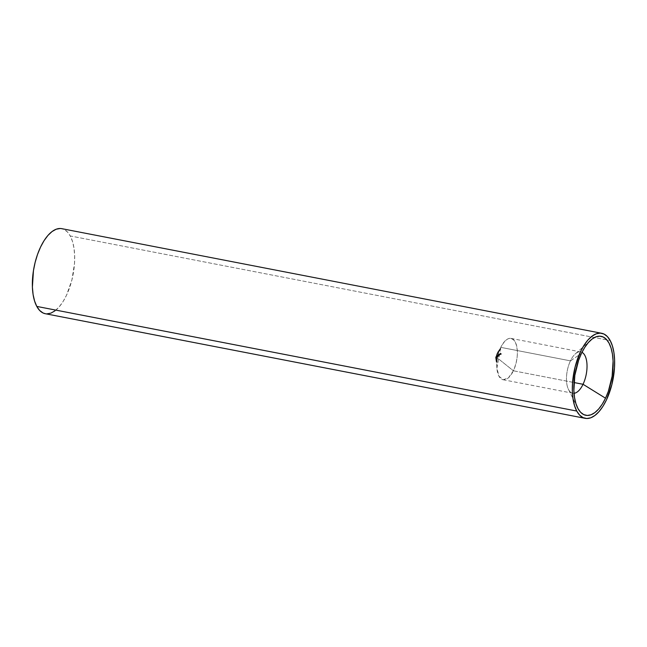 <?xml version="1.0" encoding="UTF-8"?>
<svg xmlns="http://www.w3.org/2000/svg" width="647" height="647" viewBox="0 0 647 647"><rect width="100%" height="100%" fill="white"/><g stroke="black" fill="none" stroke-linecap="round" stroke-linejoin="round"><path stroke-width="0.49" stroke-dasharray="3.23 2.43" d="M497.228 353.173L497.818 353.375L496.936 353.804L497.778 353.456L497.025 353.61L497.656 353.731L497.365 354.507L497.6 353.909L496.888 353.917L497.592 353.844L496.864 353.941L497.26 353.141L497.066 353.545L497.818 353.383L497.349 352.938L497.98 353.06L497.632 353.812L497.05 353.529L497.3 353.036L496.92 353.804L497.592 353.844L500.786 347.358L570.444 360.856A21.044 9.648 -79 0 1 580.747 351.911A21.044 9.648 -79 0 1 581.968 352.34A21.044 9.648 101 0 0 575.288 353.925A21.044 9.648 101 0 0 570.444 360.856L581.443 353.424L570.444 360.856A21.044 9.648 101 0 0 568.43 389.324A21.044 9.648 101 0 0 574.035 393.287A21.044 9.648 -79 0 1 572.741 393.23A21.044 9.648 -79 0 1 570.444 360.856L500.786 347.358L501.013 346.905L498.028 352.947L497.47 352.672L498.255 352.502L497.955 353.092L498.74 351.62L498.133 352.785L497.503 352.655L498.465 352.186L497.955 353.092L498.4 352.308L497.761 352.186L498.465 352.186L497.834 352.065L497.462 352.744L498.093 352.866L497.325 352.971L497.98 353.036L497.47 352.688L498.028 352.947L498.74 351.62L498.206 352.591L498.538 351.976L497.575 352.469L498.206 352.591L497.616 352.389L498.239 352.51L497.616 352.389L498.109 351.499L498.74 351.62L498.109 351.499L497.664 352.316L498.295 352.437L497.527 352.583L498.053 352.914L496.055 356.934L497.939 353.133L497.155 353.319M496.928 353.82L497.551 353.949M500.786 347.358A21.044 9.648 101 0 0 503.083 379.732A21.044 9.648 101 0 0 513.386 370.788L574.018 382.539L513.386 370.788A21.044 9.648 101 0 0 511.09 338.413A21.044 9.648 101 0 0 500.786 347.358C506.1 337.661 510.904 335.858 515.214 341.956C518.554 350.092 517.948 359.7 513.386 370.788L497.017 357.702L497.454 357.12L496.75 356.392L497.001 357.508L496.055 356.934L496.839 357.565L496.063 356.982L496.605 358.357L497.017 357.702L513.386 370.788L508.485 377.767L503.212 379.757L498.974 376.214L496.904 368.086L500.786 347.358L498.061 352.89L497.414 352.817L497.834 352.065L497.373 352.874L498.109 351.499L497.462 352.704L498.085 352.833L497.397 352.833L497.98 353.06L497.349 352.938L498.053 352.914M45.274 313.714A43.325 19.863 101 0 0 70.297 285.602A43.325 19.863 101 0 0 70.248 235.953L610.21 340.581L70.248 235.953L72.456 241.331L73.936 247.858L74.631 255.282L74.518 263.321L71.906 279.981L66.487 295.299L62.969 301.712L59.095 306.945L55.003 310.811M498.562 352.097L499.306 350.803L498.546 352.122L499.306 350.803L498.675 350.682L497.931 351.976L498.562 352.097L497.915 352L498.546 352.122L497.915 352L498.158 351.483L498.788 351.604L498.546 352.122M499.985 350.237L500.657 349.21L499.985 350.237L500.43 349.728L499.379 350.035L499.985 350.237M499.484 349.728L500.196 349.809L500.818 348.854L500.01 350.156L499.379 350.035L500.382 349.736L499.864 349.34L500.495 349.461L499.492 349.647L500.139 349.841M498.934 355.429L497.98 354.823L498.724 355.801L499.355 355.923L498.934 355.429M501.506 354.103L500.746 353.27L501.021 353.715L500.43 354.184L501.296 354.103L500.794 354.669L501.506 354.103L500.252 353.044L501.506 354.103L500.171 354.548L501.506 354.103M499.015 354.88L498.384 354.758L499.411 354.297L499.023 354.839M499.484 354.249L498.78 354.176L499.484 354.249M500.196 354.281L499.533 354.095L500.196 354.281M500.155 354.677L499.573 354.419L500.155 354.677M499.751 355.098L499.249 354.888L499.751 355.098M499.055 355.066L498.425 354.944L500.018 354.305L499.055 355.066M499.969 354.249L499.395 354.184L499.969 354.249M497.632 355.688L496.427 356.028L498.036 357.176L496.888 356.384L496.694 356.909L497.09 355.518L496.856 356.546L496.427 356.028L497.486 354.289L496.928 355.793L497.632 355.688L497.058 356.149L498.036 357.176L497.656 356.618L498.368 356.23L498.311 355.502M498.15 355.47L497.713 355.624M500.01 349.849L499.258 351.062L500.01 349.849L499.161 349.93L499.945 349.873M496.904 368.086L496.055 356.934L497.818 353.367L497.082 353.513L497.753 353.545M496.322 356.529L496.613 357.775L496.039 357.508L496.16 356.675L496.88 356.667L496.589 357.937L496.872 356.618L496.217 356.748L496.847 356.869L496.589 357.937L496.783 356.796L496.055 356.998L496.605 358.357L497.454 357.12L496.128 356.271L497.454 357.12L496.572 356.982L497.147 357.573L496.136 357.573L496.888 357.726M497.09 361.544L496.023 360.743L497.09 361.544M497.122 361.843L497.131 362.328L497.017 361.552L496.386 361.43L497.017 361.552L496.386 361.43L496.548 361.988L497.122 361.843M497.179 362.263L496.443 362.158L496.144 361.568L497.058 362.142M496.912 359.983L496.314 358.398L496.912 359.983L495.78 359.166L496.912 359.983M497.009 361.01L496.459 359.595L496.953 361.066M496.92 360.622L495.828 359.473L496.936 360.29L496.225 360.169L497.009 360.848L496.265 360.897L496.807 360.905L495.95 360.298L496.945 360.735L496.128 360.055L496.92 360.605M497.228 354.855L497.017 355.47L496.386 355.349L497.187 354.985L496.597 354.734L497.228 354.855L496.597 354.734L496.346 355.438L496.977 355.559L497.228 354.855M46.81 313.884L45.363 313.73M60.228 228.488L64.013 229.402L67.401 231.925L70.248 235.953A43.325 19.863 101 0 0 61.756 228.658M500.721 354.572L500.091 354.451L500.721 354.572L500.091 354.451L500.665 353.982L501.296 354.103L500.721 354.572M501.085 353.812L499.872 354.16L501.085 353.812M500.43 354.184L499.799 354.063L500.43 354.184L499.799 354.063L500.39 353.594L501.021 353.715L500.43 354.184M500.746 353.27L500.115 353.149L500.746 353.27M500.252 353.044L500.875 353.982L500.171 354.548L500.665 353.982L499.799 354.063L500.252 353.044M498.845 354.241L498.384 354.758L499.209 353.966L499.573 354.419L498.716 355.098L499.395 354.184L498.384 354.758L498.78 354.176L499.589 354.33L498.716 355.098L499.395 354.184L498.845 354.241M499.808 354.928L499.241 355.049L500.066 354.402L499.435 354.281L498.619 354.928L499.241 355.049L498.619 354.928L499.435 354.281L500.034 354.645L499.241 355.049L499.953 354.782M498.619 354.928L499.435 354.281L498.74 354.968M499.233 356.028L497.842 354.928L499.233 356.028M498.611 354.944L497.842 354.928L498.611 354.944M498.303 355.308L498.602 355.907L498.303 355.308M498.198 356.416L498.425 355.599L497.794 355.478L497.567 356.295L498.198 356.416L497.025 356.497L498.198 356.416M498.141 357.071L497.025 356.497L498.141 357.071M496.815 356.271L498.012 355.615L498.109 356.327L496.953 356.36L498.109 356.327L497.042 355.648L496.815 356.271L497.446 356.392L497.672 355.777L497.042 355.648L497.866 355.656L497.025 356.497L497.406 357.055L496.427 356.028L497.648 355.365M498.012 355.615L497.939 356.448L497.389 356.303L497.64 355.801M497.697 355.761L497.066 355.64M496.726 357.112L496.136 357.573L496.896 358.252L495.57 357.742L496.791 358.131L495.432 356.861L496.54 357.379L496.063 356.982L495.958 357.556L496.589 357.678L495.958 357.807L496.653 357.759L495.982 357.654L496.136 356.804L496.767 356.926L496.2 356.651L496.039 357.508L496.734 357.387L496.192 356.829L496.831 356.772L496.613 357.597L495.982 357.476L496.613 357.775L496.767 357.257M496.759 357.694L496.136 357.573L496.128 358.301M496.605 358.357L495.974 358.236M495.61 357.71L496.16 357.872L495.432 356.861L496.839 357.565L495.909 357.257L497.042 357.451L496.767 356.926M496.128 356.271L496.864 356.796L496.233 356.497L495.958 357.807L496.176 356.926M496.678 358.26L496.12 358.115M496.395 359.158L495.764 359.036L496.395 359.158M496.314 358.697L496.459 359.271L495.828 359.15L495.691 358.575L496.314 358.697L495.683 358.276L496.314 358.697M496.872 359.554L496.241 359.303L496.896 359.853L496.281 359.861L495.683 358.276L496.241 359.303L496.872 359.425L496.484 358.487L495.853 358.365L496.152 359.595L496.839 359.675M496.791 359.336L496.055 359.449L496.791 359.336L495.731 358.438L495.974 359.368L496.605 359.497L496.362 358.786L495.731 358.664L496.5 358.616L495.869 358.495L496.791 359.336M495.739 358.681L496.12 359.441M496.144 359.417L495.731 358.64M496.75 359.562L496.079 359.457M496.896 361.018L495.974 360.436L495.99 359.853L496.759 360.177L495.828 359.473L496.459 359.595L495.828 359.473L496.265 360.897M496.249 360.759L496.912 360.905M496.427 362.021L496.023 360.743L497.106 361.997L496.023 360.743L496.443 362.158M500.236 349.695L499.581 349.59L500.026 349.089L499.799 349.606L500.43 349.728L500.657 349.21L500.026 349.089L500.657 349.21L499.573 349.582L500.026 349.089L499.355 350.116L499.808 349.113L500.576 349.065L500.123 349.768L499.492 349.647L499.945 348.943L500.818 348.854L499.945 348.943L500.827 348.895L499.913 349.024L500.721 348.984L499.799 349.17L500.212 349.663L500.543 349.145L499.63 349.429M500.188 348.725L500.778 348.862M500.681 349L500.034 348.895M499.314 349.752L498.853 350.731L499.484 350.852L499.969 350.027L499.039 350.472L499.249 350.019L499.872 350.14L499.508 350.779L498.675 350.771L499.258 351.062L498.627 350.941L499.161 349.93L499.791 350.051L499.306 350.892L498.675 350.771L499.508 350.779L498.756 350.65L499.387 350.779L498.756 350.65L499.379 349.728M499.759 350.132L499.128 350.011L499.913 349.987L499.347 350.917L499.759 350.132L498.869 350.415L499.735 350.164M499.387 350.909L498.756 350.787M498.829 350.714L499.241 349.881M498.691 350.909L499.266 351.07M499.282 349.857L499.913 349.987M498.691 351.758L498.061 351.628L498.691 351.758M498.821 351.531L498.101 351.556L498.821 351.531M498.974 351.24L498.263 351.289L498.974 351.24M499.306 350.803L498.263 351.289L499.306 350.803M498.861 351.491L499.12 351.103L498.489 350.981L498.23 351.37L498.861 351.491L498.085 351.693L498.489 350.981L499.12 351.103L498.716 351.814L498.085 351.693L498.861 351.491M498.489 350.981L498.085 351.693L498.489 350.981M497.414 352.785L498.085 352.833M497.575 352.469L497.907 351.855L497.575 352.469M497.333 352.963L497.955 353.1M497.244 353.133L497.939 353.133L497.244 353.149M497.494 354.087L496.864 353.966M497.656 353.763L497.033 353.642M497.082 353.513L497.713 353.634M497.559 353.99L496.969 353.788L497.559 353.99L496.734 354.386L497.559 353.99M497.406 354.435L496.734 354.386L497.406 354.435L496.775 354.313L496.969 353.788L497.6 353.909L497.406 354.435M496.969 353.788L496.734 354.386L496.969 353.788M496.969 355.753L496.306 355.688L496.969 355.753L496.338 355.632L496.532 355.082L497.155 355.203L496.969 355.753M497.349 354.653L497.155 355.203L496.532 355.082L496.726 354.532L497.349 354.653L496.726 354.532L496.532 355.179L497.163 355.3L497.349 354.653M497.195 355.219L496.532 355.179L497.195 355.219L496.572 355.098L496.856 354.168L497.486 354.289L497.195 355.219M497.171 355.13L497.486 354.289L496.856 354.168L496.54 355.009L497.171 355.13L496.37 355.502L497.171 355.13M497.017 355.47L496.346 355.518L497.017 355.47M496.451 355.284L496.856 354.168L496.451 355.284M496.298 355.672L496.936 355.81M496.694 356.885L497.09 355.518L496.459 355.397L496.063 356.764L496.888 356.384L496.694 356.909M496.856 356.546L496.257 356.262L496.856 356.546M496.912 356.303L496.257 356.343L496.912 356.303M497.009 356.004L496.314 356.06L497.009 356.004M497.09 355.518L496.936 356.182L496.314 356.06L496.459 355.397L497.09 355.518M496.912 356.254L496.37 355.721L496.912 356.254L496.152 356.465L496.37 355.721L497.001 355.842L496.783 356.586L496.152 356.465L496.912 356.254M496.459 355.397L496.063 356.764L496.459 355.397M496.37 355.721L496.152 356.465L496.37 355.721M496.249 356.546L496.88 356.667M495.942 357.759L496.572 357.88M496.136 357.144L496.2 356.651M496.605 357.751L495.974 357.629M511.09 338.413L580.747 351.911M575.288 353.925L590.695 340.176M568.43 389.324L577.585 407.836M503.083 379.732L572.741 393.23M499.977 354.095L499.347 353.974M499.274 355.211L498.643 355.09M499.888 354.216L499.258 354.095M499.355 355.09L498.724 354.968M498.239 355.478L497.608 355.357M497.624 356.489L496.993 356.368M498.141 355.615L497.519 355.494M496.864 357.718L496.233 357.597M496.831 357.565L496.2 357.443M496.354 358.373L495.723 358.252M496.403 358.543L495.772 358.414M500.002 349.841L499.371 349.72M498.028 352.955L497.406 352.833L498.028 352.938M496.977 355.656L496.346 355.535"/><path stroke-width="0.97" d="M583.044 384.286L574.018 382.539L583.044 384.286A21.044 9.648 101 0 0 581.968 352.34A21.044 9.648 -79 0 1 583.044 384.286L605.519 398.204L583.044 384.286A21.044 9.648 -79 0 1 574.035 393.287A21.044 9.648 101 0 0 583.044 384.286M581.443 353.424A40.227 18.439 -79 0 1 590.695 340.176A40.227 18.439 -79 0 1 611.577 349.914A40.227 18.439 -79 0 1 605.519 398.204L602.26 404.157L598.661 409.025L594.86 412.608L591.01 414.784L587.258 415.463L583.74 414.614L580.594 412.276L577.949 408.532L575.895 403.534L574.52 397.476L573.873 390.578L574.835 375.373L578.636 360.233L581.443 353.424L584.702 347.471L588.301 342.603L592.102 339.02L595.952 336.844L599.712 336.173L603.23 337.014L606.368 339.36L609.021 343.096L611.067 348.094L612.442 354.152L613.089 361.05L612.127 376.255L608.326 391.395L605.519 398.204A40.227 18.439 -79 0 1 577.585 407.836A40.227 18.439 -79 0 1 581.443 353.424M45.363 313.73L43.026 312.97L39.637 310.447L36.79 306.419L576.752 411.047A43.325 19.863 -79 0 1 576.703 361.398A43.325 19.863 -79 0 1 601.726 333.286A43.325 19.863 -79 0 1 610.21 340.581L607.363 336.553L603.974 334.03L600.19 333.116L596.146 333.844L591.997 336.189L587.905 340.055L584.031 345.288L580.513 351.701L575.094 367.019L572.482 383.679L572.369 391.718L573.064 399.142L574.544 405.669L576.752 411.047L36.79 306.419A43.325 19.863 101 0 0 45.274 313.714L585.244 418.342A43.325 19.863 -79 0 1 576.752 411.047L579.599 415.075L582.987 417.598L586.772 418.512L590.824 417.784L594.965 415.439L599.057 411.581L602.939 406.34L606.449 399.927L611.868 384.609L614.48 367.949L614.601 359.918L613.906 352.486L612.418 345.959L610.21 340.581A43.325 19.863 -79 0 1 610.258 390.23A43.325 19.863 -79 0 1 585.244 418.342M55.003 310.811L50.854 313.156L46.81 313.884M601.726 333.286L61.756 228.658A43.325 19.863 101 0 0 36.742 256.77A43.325 19.863 101 0 0 36.79 306.419L34.582 301.041L33.094 294.514L32.399 287.082L33.442 270.713L35.132 262.391L37.534 254.408L40.551 247.073L44.061 240.66L47.943 235.419L52.035 231.561L56.176 229.216L60.228 228.488"/></g></svg>
